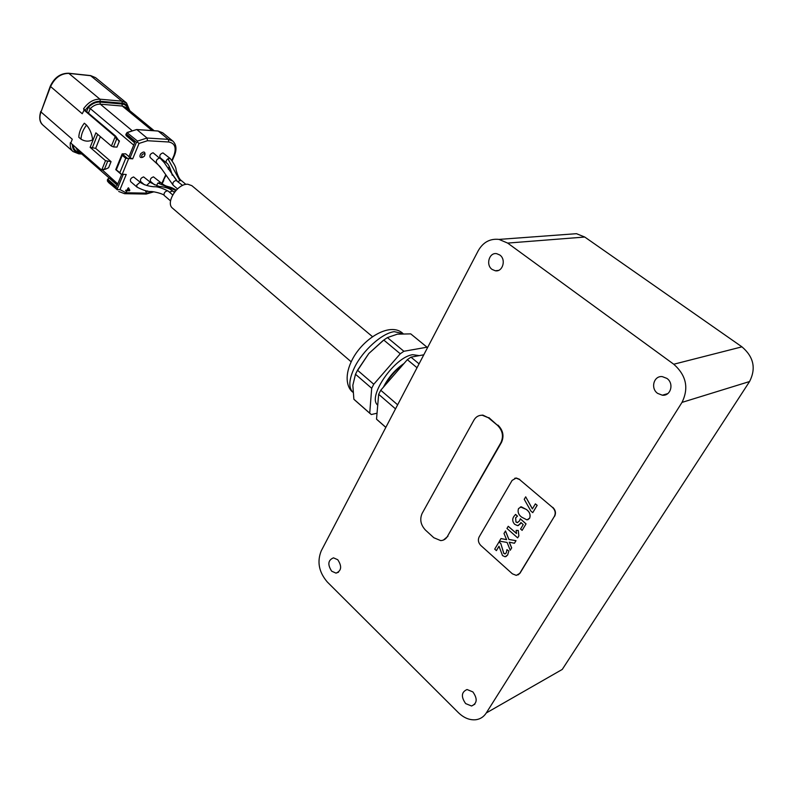 <?xml version="1.0" encoding="UTF-8"?>
<svg xmlns="http://www.w3.org/2000/svg" width="793" height="793" viewBox="0 0 793 793"><rect width="100%" height="100%" fill="white"/><g stroke="black" fill="none" stroke-linecap="round" stroke-linejoin="round"><path stroke-width="1.19" d="M492.106 269.422L495.268 270.76C502.722 272.286 506.44 259.4 499.778 254.989L496.725 253.691C489.222 252.115 485.485 264.961 492.106 269.422M657.625 393.378L662.333 395.201C670.779 396.302 674.318 383.366 666.893 378.4L662.343 376.635C653.838 375.446 650.24 388.362 657.625 393.378M465.65 703.589L471.567 706.008C477.217 703.421 477.654 698.722 472.876 691.912L467.047 689.523C461.357 692.061 460.892 696.75 465.65 703.589M331.682 571.198L336.014 573.131C341.496 570.831 342.08 566.361 337.768 559.739L333.506 557.846C328.005 560.106 327.4 564.566 331.682 571.198M144.405 156.162C145.268 153.455 144.475 152.97 142.036 154.694C141.184 157.401 141.977 157.886 144.405 156.162M143.008 157.212C139.974 158.144 139.201 156.974 140.678 153.703C143.801 151.126 145.218 151.532 144.95 154.913M173.152 185.225L160.017 166.55L150.204 157.52C149.371 155.309 150.333 153.723 153.089 152.762L159.522 158.144C157.083 158.858 156.023 160.335 156.36 162.585L162.129 169.563M144.425 184.759L140.718 181.577C139.925 179.416 140.886 177.86 143.602 176.908L150.839 182.618M172.24 175.273C171.427 171.506 168.552 163.368 166.51 162.981L160.097 157.629C159.284 155.438 160.236 153.862 162.962 152.9L170.247 158.541C174.212 163.774 176.165 167.591 176.096 169.989C177.781 175.996 179.565 179.535 181.428 180.635L185.899 184.392M137.011 187.138L130.676 181.647C129.874 179.476 130.845 177.91 133.591 176.958L140.876 182.747L139.935 182.43L136.743 185.086L137.02 187.138C143.364 190.389 148.132 191.847 151.314 191.519C154.496 191.648 163.794 193.958 164.369 195.593L163.973 194.88C164.062 192.729 165.182 191.381 167.333 190.826L168.245 191.143M154.516 184.838L150.611 181.498C149.827 179.357 150.779 177.81 153.465 176.859L160.692 182.539C167.63 188.347 168.364 185.047 176.224 190.142M172.646 208.281L172.517 208.172C165.212 202.74 177.582 183.312 187.822 184.234L191.847 185.671L372.492 336.668M419.309 355.621L412.747 354.699C394.706 356.731 366.872 397.035 377.736 405.104M500.978 538.556L499.441 541.143L507.084 542.432L510.236 550.263L511.644 547.904L509.235 542.194L514.429 543.255L516.015 540.677L508.908 539.438L505.518 530.953L503.991 533.471L506.608 539.686L500.978 538.556L506.598 539.646M510.236 550.263L511.693 547.884L509.304 542.204M518.434 525.491L520.981 522.567M517.799 522.537L516.015 522.052L515.638 517.859L517.482 516.134L515.569 514.409L513.705 516.689C512.119 519.316 512.456 521.863 514.716 524.322L517.611 525.67L520.456 523.707M520.406 523.727L520.951 522.537L523.231 524.589L520.575 529.03L522.121 530.368L526.046 523.886L520.347 518.781L519.445 520.971L517.284 522.637L516.015 522.052M525.69 496.834L524.223 499.303L530.913 511.089L532.747 512.655L537.178 505.329L535.374 503.862L532.381 508.888L525.69 496.834L532.41 508.828M527.92 519.693L529.704 518.136C530.755 514.736 529.645 511.842 526.393 509.453L520.436 506.935M508.244 526.294L506.955 528.465L517.66 537.862L518.87 535.899L518.275 530.458L516.154 530.358L516.511 533.53L508.244 526.294L516.501 533.451M505.349 553.782L503.842 553.425L500.799 543.502L499.025 541.926L494.703 549.143L496.428 550.61L498.995 546.278M505.964 556.577L507.679 554.951L508.848 551.026L506.935 549.658L506.271 552.919L504.873 553.901L503.842 553.425M519.742 573.319L554.396 516.332C555.883 513.16 555.269 510.206 552.562 507.47L519.494 479.497L516.065 478.12L512.109 480.399L479.111 536.99C477.753 539.993 478.328 542.828 480.836 545.495L512.397 573.825L516.302 575.381L520 573.21L554.396 516.332M552.562 507.47L519.494 479.497M552.82 507.371C555.526 510.107 556.141 513.061 554.654 516.233M514.707 478.298L516.332 478.03L519.752 479.408M520 573.21L517.958 574.965M532.747 512.655L537.129 505.349L535.374 503.862M529.655 518.156C530.695 514.756 529.595 511.862 526.344 509.473L521.269 506.796L518.533 508.571C517.433 511.931 518.503 514.806 521.744 517.195L526.948 519.881L529.704 518.136M522.121 530.368L526.046 523.886M525.997 523.905L520.297 518.8M515.956 522.072L515.638 517.859M515.579 517.879L517.482 516.134M517.423 516.154L515.519 514.429M517.66 537.862L518.82 535.929L518.275 530.458M518.216 530.477L516.154 530.358M514.429 543.255L515.956 540.697L508.858 539.458L505.468 530.973M496.368 550.639L498.985 546.228L502.514 555.586L505.091 556.775L507.679 554.951M507.629 554.971L508.848 551.026M508.799 551.046L506.935 549.658M503.793 553.445L500.799 543.502M500.75 543.522L498.975 541.946M568.244 234.302L576.501 233.687L584.748 237.038L741.941 346.838C753.687 356.85 756.225 368.408 749.573 381.532L562.257 669.431L486.278 712.966C483.73 716.882 480.241 719.142 475.79 719.747C469.674 720.312 463.875 717.943 458.384 712.649L327.301 581.993C318.885 572.11 316.873 561.731 321.254 550.838L478.248 250.697C483.125 242.192 490.054 238.435 499.015 239.407L507.649 243.084L673.753 364.235C686.262 375.347 689.008 388.064 682 402.398L486.278 712.966M129.794 110.693L126.523 102.981L95.547 77.645L90.908 75.741L68.832 73.382L99.938 99.184C93.743 99.056 88.291 102.247 83.572 108.75L84.454 109.503L82.234 113.736L50.246 86.268M86.526 125.096C89.926 129.071 91.958 133.987 92.632 139.816C88.846 141.759 84.96 141.541 80.995 139.162L78.794 137.258C79.003 132.481 80.836 127.792 84.306 123.202L86.526 125.096C83.047 129.705 81.203 134.394 80.995 139.162M40.76 111.446L40.721 111.565C38.926 117.87 39.63 122.34 42.822 124.997C39.7 121.874 39.085 117.533 40.988 111.972L50.207 86.387C54.251 77.635 60.357 73.243 68.525 73.224L68.832 73.382C60.764 73.452 54.648 77.912 50.474 86.784L40.988 111.972L72.282 139.241L70.795 143.067L101.246 169.712L101.752 169.989L105.509 160.672L90.124 147.339L95.884 132.827L111.407 146.071L115.233 136.614L83.761 109.84M71.221 143.444L70.319 142.72C69.903 146.507 70.805 149.451 73.015 151.532L42.822 124.997M129.11 110.138C128.486 106.024 126.216 103.714 122.291 103.209L100.295 101.266C94.496 101.187 89.46 104.22 85.168 110.366M114.816 136.099L115.689 136.158L84.633 109.91M115.689 136.158L117.988 139.489L116.531 139.399L115.233 136.614M116.531 139.399L113.488 146.923L111.407 146.071M113.488 146.923L116.968 147.101L119.456 140.976L118.593 140.926L117.988 139.489M105.509 160.672L111.06 161.653L95.666 148.35L90.124 147.339M107.58 161.514L104.587 168.919L101.752 169.989M104.587 168.919L106.034 168.978L102.257 170.029M72.351 144.435C72.48 149.718 74.978 152.613 79.845 153.099L78.834 153.842L73.015 151.532M128.981 156.637L125.71 153.852L122.172 153.872L127.534 158.441L125.74 158.303L122.241 155.319L122.172 153.872M134.017 144.385L133.462 144.921L90.243 108.572L88.35 107.333L86.665 111.635M118.137 139.855L119.456 140.976M100.344 136.634L95.666 148.35M111.06 161.653L108.611 167.71L106.034 168.978M102.416 170.029L117.77 183.917M74.066 145.932L73.224 145.981C73.918 149.738 76.128 151.84 79.835 152.296M121.716 174.301L117.116 185.503L116.075 186.504L107.798 179.238L107.531 179.902L117.414 188.575L123.242 174.401M134.374 143.513L128.912 156.806L130.072 157.807L136.426 142.363L126.275 133.858L125.998 134.542L134.503 141.669L134.374 143.513M117.453 184.67L110.009 178.157L108.71 178.266M115.798 169.514L119.862 172.636L125.74 158.303M107.402 180.873L108.849 182.796L107.471 181.141L107.402 179.704L107.531 181.191L117.404 189.874L117.414 188.575M117.731 189.686L120.001 189.606L125.909 192.768L147.191 193.145L152.88 191.737M171.922 160.245L173.885 155.636C176.611 147.746 174.916 143.206 168.78 142.006L147.498 140.728L139.053 143.434L137.338 142.066L137.486 141.075L127.088 132.699M137.338 142.066L136.426 142.363M127.534 158.441L132.689 158.858L130.072 157.807M127.039 190.161L128.516 187.842L129.834 190.221L129.586 190.806L127.306 190.756L126.394 191.718L126.801 190.746L125.611 190.726L125.849 190.142L127.039 190.161M147.686 191.024L146.021 191.886L145.506 190.647M120.001 189.606L126.236 174.49L121.091 174.133L119.862 172.636M125.72 190.449L126.801 190.746M126.583 191.45L127.306 190.756M126.989 190.479L129.586 190.806M129.269 190.518L129.834 190.221M129.507 189.943L128.347 187.842M145.704 191.619L146.437 191.896M146.11 191.619L146.923 191.718M127.227 189.894L127.911 188.248L127.227 189.894M145.902 190.726L146.1 191.311L145.585 190.667M127.544 190.171L129.16 190.211L128.228 188.526M146.1 191.311L147.27 190.954M423.799 354.798L410.962 357.137L407.334 359.665L380.749 390.245L378.667 394.309L376.526 419.15L377.329 419.933M410.962 357.137L419.061 363.858M380.749 390.245L397.64 404.807M417.029 367.734L407.334 359.665M376.526 419.15L385.844 427.348M395.509 408.871L378.667 394.309M403.637 363.928C395.648 370.004 389.115 377.527 384.03 386.478M403.875 363.65C395.648 369.845 388.947 377.547 383.782 386.766M404.024 363.472C395.231 369.488 388.362 377.389 383.406 387.192M427.536 347.661L427.04 347.205L403.885 351.269L400.257 353.777L373.771 384.238L371.699 388.283L369.726 413.163L371.312 414.531L377.042 413.212M400.257 353.777L383.782 340.058L368.785 353.549L357.514 370.232L373.771 384.238M427.04 347.205L410.734 333.873L397.323 334.17L387.41 337.6L403.885 351.269M371.699 388.283L355.492 374.266L352.835 385.279L353.876 399.236L369.726 413.163M357.514 370.232L355.492 374.266M382.969 340.653L368.785 353.549L356.8 371.6M383.782 340.058L387.41 337.6M354.709 400.029L353.876 399.236M479.914 415.443L482.838 415.106L488.339 417.742L482.303 415.245C478.694 415.165 475.919 416.761 473.976 420.042L422.104 513.467C419.576 519.365 420.686 524.897 425.425 530.051L433.811 537.723L440.69 540.598C443.584 540.479 445.815 539.101 447.401 536.455L500.948 442.573C503.773 436.19 502.584 430.411 497.389 425.236L488.339 417.742M497.389 425.236L488.875 417.604M497.925 425.088C503.109 430.262 504.298 436.041 501.483 442.415L500.948 442.573M447.401 536.455L501.483 442.415M447.946 536.256L443.495 540.013M177.503 188.893L173.112 185.185C172.339 182.995 173.32 181.399 176.066 180.398L182.608 185.453M160.404 158.451L164.082 162.466L176.621 180.497M146.646 185.463L149.946 182.331L150.997 182.757C156.756 185.691 160.037 186.94 160.84 186.504C165.836 187.376 169.325 188.526 171.328 189.963L174.341 192.392M169.434 192.154L172.626 190.944M170.346 189.368L172.775 191.054M166.51 162.981C165.658 161.683 166.124 160.265 167.918 158.739L170.247 158.531M178.167 181.726L179.753 180.536L181.448 180.655M167.918 158.739L179.753 180.536M156.508 185.532L157.906 183.084L160.692 182.539M173.964 192.065L175.58 190.855M157.906 183.084L175.917 190.469M403.141 333.665L394.27 331.652C382.087 333.139 362.718 350.496 354.501 367.506C348.93 379.292 348.355 387.509 352.776 392.158L352.776 392.158C347.602 388.342 344.023 377.488 351.061 362.114C361.112 339.503 389.888 321.343 402.715 333.308M749.573 381.532L682 402.398M741.941 346.838L673.753 364.235M584.748 237.038L507.649 243.084M126.523 102.981L121.934 101.157L90.442 75.563M95.547 77.645L90.6 75.583L68.357 73.204M100.295 101.266L99.938 99.184L121.934 101.157L122.291 103.209M97.678 134.354L92.176 148.172M79.845 153.099L80.807 153.148M128.179 109.375C127.138 106.044 125.066 104.26 121.963 104.002L99.968 102.079C95.963 101.891 92.087 103.645 88.35 107.333M73.452 145.397L73.224 145.981M99.968 102.079L100.324 104.17C96.875 103.992 93.515 105.459 90.243 108.572L88.449 113.141M131.638 130.24L100.324 104.17L122.32 106.054L121.963 104.002M152.147 130.577L122.32 106.054L125.849 107.461L154.179 130.716M109.256 178.058L77.397 150.164L75.613 147.28M117.136 185.463L116.075 186.504M134.503 141.669L134.542 142.671M110.009 178.157L109.077 178.048L107.798 179.238L109.246 178.128L117.255 185.156M122.241 155.319L116.393 169.633M107.898 178.94L107.63 179.595M126.365 133.581L127.336 132.57L136.465 129.576M139.053 143.434L132.689 158.858M126.503 135.772L126.087 134.255M134.532 142.681L126.117 135.623L125.869 134.354L127.128 132.471L136.723 129.527L158.035 130.984L162.724 132.788L157.797 131.023M162.724 132.788L172.834 141.055L168.314 139.35L158.184 131.053L136.872 129.596L147.032 138.032L137.486 141.075M128.635 158.679L122.191 174.361M161.802 183.431L165.559 175.203M168.245 168.899L169.276 166.471M117.404 189.874L108.849 182.796M147.498 140.728L147.032 138.032L168.314 139.35L168.78 142.006M172.834 141.055C176.343 144.524 176.908 149.282 174.51 155.349L173.885 155.636M165.846 175.679L163.239 180.655M124.897 193.7L145.892 194.057L147.191 193.145M118.712 191.47L124.6 193.69L125.909 192.768M164.399 195.623L170.554 200.897M498.391 270.423L495.268 270.76M667.765 393.615L662.333 395.201M474.858 704.174L471.567 706.008M338.532 572.209L336.014 573.131M172.705 194.929L168.235 191.133C161.96 187.921 157.202 186.464 153.961 186.761C148.787 186.345 144.425 185.007 140.876 182.747M576.501 233.687L499.015 239.407M79.032 153.852L81.758 153.981M122.082 154.12L115.748 169.633M168.532 169.375L169.543 167.006M172.25 160.662L174.43 155.517M146.19 194.057L153.693 191.856M162.119 183.679L163.794 180.526M115.758 169.633L120.595 173.826M377.052 419.685L385.824 427.397M354.431 399.781L370.262 413.708M351.091 361.727L172.517 208.172M166.114 165.43L176.948 180.695M482.303 415.245L482.838 415.106"/></g></svg>
